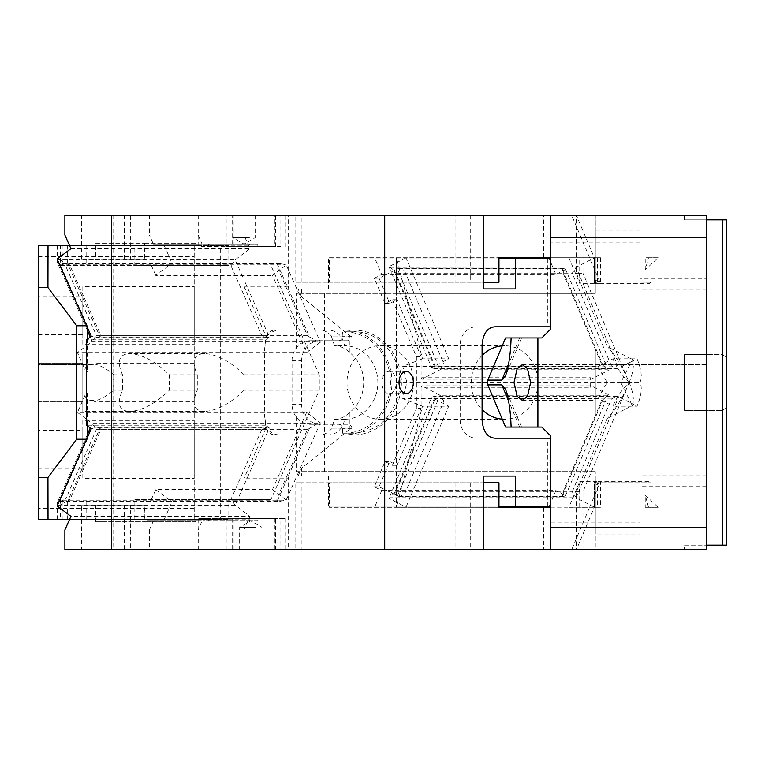 <?xml version="1.0" encoding="UTF-8"?>
<svg xmlns="http://www.w3.org/2000/svg" width="765" height="765" viewBox="0 0 765 765"><rect width="100%" height="100%" fill="white"/><g stroke="black" fill="none" stroke-linecap="round" stroke-linejoin="round"><path stroke-width="0.57" stroke-dasharray="3.83 2.87" d="M296.198 471.623L595.285 471.623L296.198 471.623L296.198 415.921L304.193 415.921L304.193 349.079L296.198 349.079L296.198 293.377L396.48 293.377L396.48 507.281L396.48 257.719L396.48 293.377L595.285 293.377L595.285 215.386L508.983 215.386L543.523 215.386L543.523 257.719L396.48 257.719L422.49 358.814L448.711 358.814L406.033 257.843L498.962 257.843M324.456 471.623L324.456 293.377M304.193 415.921L595.285 415.921L595.285 349.079L595.285 415.921L351.919 415.921L351.919 471.623L351.919 415.921L296.198 415.921M508.983 257.719L508.983 215.386M422.49 358.814L402.725 366.349L406.884 382.5L402.725 398.651L422.49 406.186L448.711 406.186L434.061 398.651L402.725 398.651M396.48 382.5L630.169 382.5A28.525 10.92 62.8 0 1 612.928 358.814L637.035 358.814A28.525 10.92 62.8 0 1 639.817 382.5A28.525 10.92 117.2 0 1 637.035 406.186L612.928 406.186A28.525 10.92 117.2 0 1 630.169 382.5L639.817 382.5L620.817 382.5L631.307 361.759L637.035 358.814M396.48 507.281L543.523 507.281L543.523 549.614L508.983 549.614L508.983 507.281L396.48 507.281L422.49 406.186M595.285 527.334L595.285 471.623L595.285 549.614L706.697 549.614L706.697 527.334L595.285 527.334L595.285 549.614L508.983 549.614M550.723 257.843L594.367 257.843L576.428 215.386L576.37 267.1L594.367 257.843M568.892 257.719L579.717 283.346L579.717 257.719L600.439 257.719L550.723 257.719L579.717 257.719M498.962 282.237L329.466 282.237L329.466 257.719L498.962 257.719L396.48 257.719M402.725 366.349L434.061 366.349L448.711 358.814M550.723 507.157L589.605 507.281L571.713 549.614L576.428 549.614L594.367 507.157L589.662 507.157L600.439 507.281L600.439 481.654L589.662 507.157L568.94 507.157L579.717 481.654L579.717 507.281L600.439 507.281M498.962 507.281L329.466 507.281L498.962 507.281M394.224 493.607L434.855 397.456L435.075 398.928L395.821 491.819L388.974 498.378L406.033 507.157L498.962 507.157M406.033 507.157L448.711 406.186M543.523 507.281L508.983 507.281M595.285 478.307L595.285 534.018L595.285 478.307M329.466 257.719L543.523 257.719M406.033 257.843L388.974 266.622L390.121 267.262L576.37 267.1L576.37 273.258L582.959 273.258L582.959 215.386L550.723 215.386L576.428 215.386M568.892 507.281L579.717 507.281M543.523 549.614L301.19 549.614L301.19 482.763L329.466 482.763L329.466 507.281M600.439 257.719L600.439 283.346L571.713 215.386M470.695 215.386L470.695 282.237L455.892 282.237L455.892 215.386L483.786 215.386L124.379 215.386L124.379 259.947L144.862 259.947L144.862 243.241L144.317 243.241L144.317 259.947M470.695 282.237L483.786 282.237M600.439 283.346L579.717 283.346M388.974 266.622L431.651 367.592L432.789 368.233L434.061 368.644L434.855 367.544L394.224 271.393L390.121 267.262M394.224 271.393L395.821 273.182L435.075 366.072L434.855 367.544M505.598 427.061L541.811 427.061L550.723 435.974L550.723 549.614L582.959 549.614L582.959 491.742L629.136 382.5C622.72 367.363 615.471 355.409 607.391 346.65L610.24 348.113L576.064 267.262L572.23 273.182L395.821 273.182M498.962 482.763L329.466 482.763M301.19 482.763L295.806 482.763L295.806 549.614L301.19 549.614M483.786 482.763L295.806 482.763M301.19 282.237L301.19 215.386L295.806 215.386L295.806 282.237L329.466 282.237M295.806 282.237L455.892 282.237M435.075 366.072L611.484 366.072L616.858 368.644L631.307 361.759L632.282 359.454C634.367 364.484 633.315 372.173 629.136 382.5L582.959 273.258M470.695 482.763L470.695 549.614L483.786 549.614L130.662 549.614L130.662 505.053L144.317 505.053L144.317 521.759L195.524 521.759L195.524 520.649L202.209 520.649L198.078 529.973L243.911 529.973L249.945 516.337L70.915 516.337M550.723 549.614L571.713 549.614M455.892 482.763L455.892 549.614L295.806 549.614M470.695 549.614L455.892 549.614M395.821 491.819L572.23 491.819L576.37 497.9L576.428 549.614M572.23 491.819L611.484 398.928L616.858 396.356L618.732 396.767L576.37 497.021L576.37 497.9L594.367 507.157M706.697 237.666L706.697 215.386L595.285 215.386L595.285 237.666L706.697 237.666L706.697 527.334M595.285 371.36L595.285 400.325L595.285 371.36M522.323 364.676L706.697 364.676L706.697 400.325L706.697 364.676L706.697 400.325L706.697 364.676L595.285 364.676M522.323 400.325L595.285 400.325M706.697 545.158L706.697 549.614L706.697 545.158L684.417 545.158L684.417 549.614L684.417 545.158L706.697 545.158L706.697 542.481L706.697 545.158L722.294 545.158L722.294 219.842L706.697 219.842L706.697 542.481L706.697 410.356L722.294 410.356L684.417 410.356L684.417 354.644L684.417 410.356L684.417 354.644L684.417 410.356L706.697 410.356L684.417 410.356L706.697 410.356L706.697 354.644L684.417 354.644L706.697 354.644L684.417 354.644L706.697 354.644L706.697 215.386L706.697 219.842L684.417 219.842L684.417 215.386L706.697 215.386L684.417 215.386L684.417 219.842L706.697 219.842M706.697 252.154L706.697 290.031L706.697 252.154L639.856 252.154L639.856 290.031L639.856 252.154M706.697 512.846L706.697 474.969L706.697 512.846L639.856 512.846L639.856 474.969L639.856 512.846M550.723 215.386L550.723 329.026L541.811 337.939L505.598 337.939M550.723 300.062L550.723 242.123L550.723 300.062L639.856 300.062L639.856 242.123L639.856 300.062M706.697 290.031L639.856 290.031M706.697 474.969L639.856 474.969M511.106 427.061L521.558 427.061L511.106 427.061M511.106 337.939L521.558 337.939L511.106 337.939M639.856 522.877L639.856 464.938L639.856 522.877L550.723 522.877L550.723 464.938L550.723 522.877M521.558 427.061L505.502 389.089M521.558 337.939L505.502 375.911M639.856 464.938L550.723 464.938M431.651 367.592L434.061 366.349L598.287 366.349A28.525 10.92 62.8 0 0 607.764 382.5A28.525 10.92 117.2 0 0 598.287 398.651L612.928 406.186M632.282 405.546A28.525 10.92 62.8 0 0 629.136 382.5L620.817 382.5L632.282 405.546L607.391 418.35L576.37 491.742L576.064 497.738L390.121 497.738M432.789 368.233L618.732 368.233L610.24 348.113L632.282 359.454M434.855 397.456L434.061 396.356L431.651 397.408L388.974 498.378M639.856 523.987L639.856 486.11L639.856 523.987L706.697 523.987L706.697 486.11L639.856 486.11M706.697 486.11L706.697 523.987M639.856 278.89L639.856 241.013L639.856 278.89L706.697 278.89L706.697 241.013L639.856 241.013M706.697 241.013L706.697 278.89M722.294 219.842L726.75 219.842L726.75 545.158L722.294 545.158M726.75 407.783L722.294 410.356L726.75 407.783L726.75 357.217L726.75 407.783M722.294 354.644L726.75 357.217L722.294 354.644L706.697 354.644L722.294 354.644M639.856 288.921L639.856 230.982L639.856 288.921L595.285 288.921L595.285 230.982L595.285 288.921M432.789 396.767L618.732 396.767L637.035 406.186M629.136 382.5C622.72 397.637 615.471 409.591 607.391 418.35M639.856 534.018L639.856 476.079L639.856 534.018L595.285 534.018M684.417 549.614L706.697 549.614L684.417 549.614M598.287 398.651L434.061 398.651L431.651 397.408M598.287 366.349L612.928 358.814M576.37 491.742L582.959 491.742M576.37 273.258L607.391 346.65M639.856 242.123L550.723 242.123M639.856 230.982L595.285 230.982M576.37 549.614L582.959 549.614M295.806 215.386L455.892 215.386M576.37 215.386L582.959 215.386M579.717 481.654L600.439 481.654M639.856 476.079L595.285 476.079M301.19 215.386L543.523 215.386M595.285 237.666L595.285 293.377L296.198 293.377M304.193 349.079L595.285 349.079L351.919 349.079L351.919 293.377L351.919 349.079L296.198 349.079M645.23 507.281L658.13 507.281L645.23 495.118L645.23 507.281L658.13 507.281M648.538 507.281L645.23 495.118M596.317 482.763L594.453 481.654L594.453 507.281L597.389 507.281L597.389 483.164L596.671 482.763L650.738 482.763L599.846 482.763L595.285 484.905L596.317 482.763L599.846 482.763M597.207 483.078L594.443 481.654L649.657 481.654L650.738 482.763M595.285 484.905L595.285 507.281L597.389 507.281M595.285 507.281L594.453 507.281L594.443 481.654M650.738 282.237L597.389 281.836L650.738 282.237L649.657 283.346L594.453 283.346L594.453 257.719L597.389 257.719L595.285 257.719L595.285 280.095L596.317 282.237M597.389 257.719L597.389 281.836L594.453 283.346L597.207 281.922M594.443 283.346L594.443 257.719L595.285 257.719M595.285 280.095L599.846 282.237M645.23 269.882L645.23 257.719L658.13 257.719L645.23 269.882L648.538 257.719L645.23 257.719M648.538 257.719L658.13 257.719M87.267 434.778L58.092 500.74L60.186 501.333L279.98 501.333L277.561 500.473L276.653 499.105L307.377 429.634L317.752 423.552L320.382 422.796L306.602 412.411L77.447 412.411L87.267 419.803L87.267 425.742M307.377 429.634L96.342 429.634L92.23 423.552L87.267 419.803L87.267 393.258L84.963 395.409L77.447 412.411M60.186 501.333L65.618 499.105L276.653 499.105M279.98 501.333L286.244 499.975L272.474 489.59L155.744 489.59L170.528 500.74L283.624 500.74M59.574 501.85L58.092 500.74L170.528 500.74L172.01 501.85L59.574 501.85L87.267 439.234L87.267 437.838M87.267 339.258L87.267 371.742L86.579 372.918M86.579 392.082L87.267 393.258M86.646 325.766L87.267 325.766L87.267 327.162M86.646 439.234L87.267 439.234M84.963 395.409C85.613 398.728 87.812 400.372 91.58 400.325L93.952 400.124L93.952 364.876L91.58 364.676C87.812 364.637 85.613 366.272 84.963 369.591L87.267 371.742M93.952 364.676L93.952 400.325L93.952 364.676L38.25 364.676L38.25 400.325L38.25 364.676L38.25 400.325L38.25 364.676L91.58 364.676M93.952 400.325L91.58 400.325M93.952 364.876L93.952 400.124M93.952 363.891C100.397 365.316 106.985 368.94 113.708 374.783L113.708 390.217C106.966 396.069 100.378 399.693 93.952 401.109M204.704 411.465C193.774 410.882 191.307 403.796 197.293 390.217L197.293 374.783C191.307 361.195 193.784 354.118 204.704 353.535C217.327 354.482 230.475 361.558 244.15 374.783L244.15 390.217C230.437 403.461 217.298 410.537 204.704 411.465L82.811 411.465L82.811 353.535L82.811 411.465L82.811 353.535L82.811 411.465L129.916 411.465C118.996 410.882 116.519 403.796 122.505 390.217L122.505 374.783L113.708 374.783M122.505 390.217L113.708 390.217M122.505 374.783C116.529 361.195 118.996 354.118 129.916 353.535C142.548 354.482 155.687 361.558 169.361 374.783L169.361 390.217C155.658 403.461 142.51 410.537 129.916 411.465M204.704 353.535L129.916 353.535M197.293 390.217L169.361 390.217M197.293 374.783L169.361 374.783M228.821 265.522L134.841 265.522L134.841 245.469L57.413 245.469L60.54 245.469L60.54 265.522L228.821 265.522L228.821 245.469L220.291 245.469L220.291 519.531L228.821 519.531L57.413 519.531L134.841 519.531L134.841 499.478L270.963 499.478L319.282 390.217L244.15 390.217M319.282 390.217L319.282 374.783L244.15 374.783M319.282 374.783L270.963 265.522M270.963 499.478L228.821 499.478L228.821 519.531M134.841 499.478L228.821 499.478M69.5 519.531L134.841 519.531M220.291 245.469L194.224 245.469L194.224 519.531L194.224 245.469L38.25 245.469L38.25 519.531L220.291 519.531M320.382 342.204L306.602 352.589L272.474 275.41L286.244 265.025L320.382 342.204L317.752 341.448L92.23 341.448L77.447 352.589L84.963 369.591M87.267 330.222L58.092 264.26L170.528 264.26L155.744 275.41L272.474 275.41M87.267 325.766L59.574 263.15L58.092 264.26L60.186 263.667L65.618 265.895L96.342 335.366L307.377 335.366L276.653 265.895L277.561 264.527L309.662 337.107L317.752 341.448M134.841 245.469L69.5 245.469M59.574 263.15L172.01 263.15L170.528 264.26L283.624 264.26L286.244 265.025M164.188 245.469L172.01 263.15M38.25 430.408L38.25 468.285L38.25 430.408L82.811 430.408L82.811 468.285L82.811 430.408M38.25 296.715L38.25 334.592L38.25 296.715L82.811 296.715L82.811 334.592L82.811 296.715M38.25 363.557L38.25 401.443L38.25 363.557L38.25 401.443L38.25 363.557L82.811 363.557L82.811 401.443L82.811 363.557L82.811 401.443L82.811 363.557L38.25 363.557M306.602 352.589L77.447 352.589M151.374 265.522L155.744 275.41M228.821 245.469L60.54 245.469M60.54 265.522L134.841 265.522M194.224 344.623L194.224 286.693L194.224 344.623L82.811 344.623L82.811 286.693L194.224 286.693M194.224 401.443L194.224 363.557L194.224 401.443L93.952 401.443L93.952 363.557L93.952 401.443M194.224 478.307L194.224 420.377L194.224 478.307L82.811 478.307L82.811 420.377L194.224 420.377M194.224 508.39L38.25 508.39M90.26 337.002L92.23 341.448L96.342 335.366M38.25 256.61L194.224 256.61M38.25 468.285L82.811 468.285M38.25 334.592L82.811 334.592M38.25 401.443L82.811 401.443L38.25 401.443M82.811 286.693L82.811 344.623M194.224 363.557L93.952 363.557M82.811 420.377L82.811 478.307M309.662 337.107L307.377 335.366M283.624 264.26L279.98 263.667L277.561 264.527M320.382 422.796L286.244 499.975M272.474 489.59L306.602 412.411M151.374 499.478L155.744 489.59M164.188 519.531L172.01 501.85M249.38 237.666L232.895 237.666L249.38 237.666M81.415 215.386L81.96 215.386L81.96 259.947L81.415 259.947L81.415 215.386L124.379 215.386M64.882 235.027L149.385 235.027L149.385 215.386L81.96 215.386M149.385 215.386L64.882 215.386M111.604 215.386L113.038 215.386L111.604 215.386M249.38 215.386L232.895 215.386L249.38 215.386M232.168 215.386L198.718 215.386L198.718 246.579L232.168 246.579L232.168 215.386L280.86 215.386L251.848 215.386L274.893 215.386L274.893 246.579L275.572 246.579L226.191 246.579L226.191 215.386L203.155 215.386L203.155 244.351L257.824 244.351L208.329 244.351L208.443 245.249L249.973 245.249L249.973 246.579L226.191 246.579M226.191 215.386L274.893 215.386M285.297 246.579L285.297 215.386L280.86 215.386L280.86 246.579L251.848 246.579L251.848 215.386M111.604 549.614L113.038 549.614L111.604 549.614M113.038 215.386L113.038 549.614M130.662 259.947L130.662 215.386M198.078 215.386L198.078 235.027L202.209 244.351L153.507 244.351L149.385 235.027M144.317 243.241L195.524 243.241L195.524 244.351L202.209 244.351M251.848 246.579L198.718 246.579M234.042 215.386L234.042 246.579M275.572 246.579L275.572 215.386M257.824 244.351L257.824 246.579L274.893 246.579M280.86 246.579L232.168 246.579M95.615 521.759L95.615 505.053L101.898 505.053L101.898 521.759L95.615 521.759L146.823 521.759L146.823 520.649L202.209 520.649M153.507 520.649L149.385 529.973L64.882 529.973M149.385 529.973L149.385 549.614L64.882 549.614M149.385 549.614L81.415 549.614L81.415 505.053L95.615 505.053M130.662 505.053L124.379 505.053L124.379 549.614L81.415 549.614M124.379 549.614L130.662 549.614M245.441 549.614L261.926 549.614L245.441 549.614M234.042 549.614L280.86 549.614L234.042 549.614L234.042 518.421L275.572 518.421L275.572 549.614M198.718 518.421L285.297 518.421L198.718 518.421L198.718 549.614L203.155 549.614L203.155 520.649L248.721 520.649L249.973 519.751L249.973 518.421L275.572 518.421M285.297 518.421L285.297 549.614L280.86 549.614L280.86 518.421M70.915 248.663L249.945 248.663L243.911 235.027L243.911 253.215L249.945 248.663M301.544 476.079L483.786 476.079L288.941 476.079L301.544 476.079L301.544 468.228L350.169 428.955L331.302 428.955L334.515 419.268C339.87 419.23 344.795 417.068 349.299 412.784C358.613 405.307 363.423 395.209 363.729 382.5C363.423 369.791 358.613 359.693 349.299 352.216L349.299 336.045L331.494 336.045C327.812 332.163 324.121 330.193 320.439 330.136L274.807 330.136C270.992 330.308 268.362 332.268 266.928 336.045L265.924 336.045L243.911 286.273L243.911 279.588L235.161 259.804L59.766 259.804L67.855 264.145L99.966 336.734L100.875 335.366L70.151 265.895L231.049 265.895L235.161 259.804L243.911 253.215L243.911 279.588L269.299 336.992L265.608 339.775L86.579 339.775M59.766 259.804L57.136 259.048M99.966 336.734L97.547 337.595L93.904 336.992L269.299 336.992L267.214 337.595L261.773 335.366L100.875 335.366M91.274 336.237L93.904 336.992M67.855 500.855L59.766 505.196L235.161 505.196L269.299 428.008L93.904 428.008L97.547 427.406L99.966 428.266L67.855 500.855L70.151 499.105L100.875 429.634L261.773 429.634L267.214 427.406L269.299 428.008L265.608 425.225L264.575 415.577L264.575 349.423L265.608 339.775M265.608 425.225L86.579 425.225M93.904 428.008L91.274 428.763M57.136 505.952L59.766 505.196M261.773 429.634L231.049 499.105L235.161 505.196L249.945 516.337M328.529 476.079L328.529 506.162L498.962 506.162M328.529 506.162L549.289 506.162L550.637 502.968M550.637 506.162L549.289 506.162M288.941 476.079L288.223 478.727L288.223 549.614M288.941 288.921L483.786 288.921L288.941 288.921L288.223 286.273L288.223 215.386M416.409 356.633L416.409 408.367L421.113 408.367L421.113 387.281L590.618 387.281L590.618 377.719L421.113 377.719L421.113 356.633L416.409 356.633L392.349 299.708L385.024 303.476L374.362 278.231L381.678 274.463L375.08 258.838L328.529 258.838L498.962 258.838M328.529 258.838L328.529 288.921M375.08 258.838L550.637 258.838M550.637 326.798L547.778 326.798L547.778 258.838M494.898 326.798L476.547 326.798A18.044 16.361 -90 0 0 460.186 344.843L460.186 420.157A18.044 16.361 90 0 0 476.547 438.202L494.898 438.202L476.547 438.202M550.637 438.202L547.778 438.202L547.778 506.162M382.835 377.155A11.14 7.162 -90 0 1 389.117 371.36A11.14 7.162 -90 0 1 395.409 387.845A11.14 7.162 -90 0 1 389.117 393.64A11.14 7.162 -90 0 1 382.835 377.155M257.824 246.579L249.973 246.579M249.973 245.249L248.721 244.351M81.96 505.053L81.96 549.614M198.078 549.614L198.078 529.973M243.911 529.973L243.911 478.727L288.223 478.727M256.122 527.334L239.636 527.334L256.122 527.334M274.893 518.421L274.893 549.614M209.122 520.649L209.122 518.421L226.191 518.421L226.191 549.614M234.042 518.421L226.191 518.421M70.151 265.895L67.855 264.145M264.575 349.423L266.191 337.595A18.044 16.361 -90 0 1 279.435 330.136L353.946 330.136A52.364 47.459 -90 0 1 401.405 382.5A52.364 47.459 -90 0 1 353.946 434.864L279.435 434.864A18.044 16.361 -90 0 1 266.191 427.406L264.575 415.577M265.924 336.045L265.608 338.053L266.191 337.595M347.893 340.721L310.207 340.721L347.893 340.721L351.929 336.265L351.929 331.809L344.537 331.809A50.691 45.938 -90 0 1 390.475 382.5A50.691 45.938 -90 0 1 344.537 433.191L342.519 433.191L342.519 428.735A4.456 4.035 -90 0 0 342.041 426.65A18.044 16.361 -90 0 1 328.328 434.864L320.439 434.864C324.121 434.807 327.803 432.837 331.494 428.955M319.617 340.721C308.582 341.907 302.519 348.591 301.448 360.774L301.448 404.226C302.519 416.409 308.582 423.093 319.617 424.279L347.893 424.279A4.456 4.035 -90 0 1 351.929 428.735L351.929 433.191L353.946 433.191C377.986 431.317 393.047 417.518 399.12 391.785C405.087 361.912 381.659 330.796 353.946 331.809L351.929 331.809M100.875 429.634L99.966 428.266M375.08 506.162L381.678 490.537L374.362 486.77L385.024 461.524L392.349 465.292L416.409 408.367M350.169 428.955L331.302 428.955M349.299 412.784L349.299 428.955M349.299 336.045L350.169 336.045L301.544 296.772L301.544 288.921M381.678 490.537L555.887 490.537L550.723 502.758M298.073 476.079L301.544 468.228M301.544 296.772L298.073 288.921M101.898 243.241L101.898 259.947L95.615 259.947L95.615 243.241L144.862 243.241M101.898 259.947L144.862 259.947M208.443 246.579L208.443 245.249M101.898 521.759L144.862 521.759L144.862 505.053L144.317 505.053M144.862 521.759L144.317 521.759M209.122 518.421L208.443 518.421L208.329 520.649M266.928 336.045L265.608 336.045M265.608 338.053L266.736 336.045M274.807 330.136L279.435 330.136M320.439 330.136L353.946 330.136M353.946 434.864L344.537 434.864A52.364 47.459 90 0 0 391.986 382.5A52.364 47.459 90 0 0 344.537 330.136M344.537 434.864L328.328 434.864M266.191 427.406L266.928 428.955C268.372 432.732 270.992 434.702 274.807 434.864L320.439 434.864M274.807 434.864L279.435 434.864M310.207 340.721A20.053 18.178 90 0 0 292.029 360.774L292.029 404.226L301.448 404.226M319.617 424.279L310.207 424.279A20.053 18.178 -90 0 1 308.486 424.193A20.053 18.178 -90 0 1 292.029 404.226M347.893 424.279L310.207 424.279M338.474 424.279A4.456 4.035 -90 0 1 342.041 426.65A18.044 16.361 90 0 0 344.537 419.268A36.768 33.316 90 0 0 377.853 382.5A36.768 33.316 90 0 0 344.537 345.732A18.044 16.361 90 0 0 342.041 338.35A18.044 16.361 90 0 0 328.328 330.136M351.929 433.191L342.519 433.191M353.946 433.191L344.537 433.191M353.946 331.809L344.537 331.809M350.169 336.045L331.494 336.045M385.024 303.476L389.739 303.476L397.054 299.708L392.349 299.708M381.678 274.463L386.392 274.463L379.067 278.231L389.739 303.476M374.362 278.231L379.067 278.231M565.622 495.548L608.299 394.577L601.462 401.137L562.198 494.027L563.222 496.609L565.622 495.548L555.887 490.537M562.198 494.027L404.618 494.027L399.253 496.609L379.067 486.77L389.739 461.524L397.054 465.292L421.113 408.367M144.862 505.053L101.898 505.053M349.299 352.216C344.795 347.932 339.87 345.77 334.515 345.732L344.537 345.732M334.515 345.732L331.302 336.045M338.474 340.721A4.456 4.035 90 0 0 342.041 338.35L342.519 331.809M334.515 419.268L344.537 419.268M266.736 428.955L265.608 428.955L243.911 478.727M265.608 426.947L265.608 428.955M608.299 394.577L591.24 385.799L421.745 385.799L421.113 387.281M607.152 395.218L440.047 395.218L421.745 385.799M203.155 518.421L203.155 520.649L257.824 520.649L257.824 518.421M564.484 268.811L563.222 268.391L562.198 270.973L601.462 363.863L608.299 370.423L565.622 269.452L564.484 268.811L397.37 268.811L386.392 274.463L555.887 274.463L550.723 262.242M565.622 269.452L555.887 274.463M590.618 377.719L591.24 379.201L608.299 370.423M591.24 379.201L421.745 379.201L440.047 369.782L607.152 369.782M482.093 355.409A36.768 33.316 90 0 0 471.297 382.5A36.768 33.316 90 0 0 482.093 409.591M502.261 419.172A36.768 33.316 90 0 0 504.613 419.268A36.768 33.316 90 0 0 537.938 382.5A36.768 33.316 90 0 0 504.613 345.732A36.768 33.316 90 0 0 502.261 345.828M346.994 382.5A36.768 33.316 90 0 0 380.31 419.268A36.768 33.316 90 0 0 413.636 382.5A36.768 33.316 90 0 0 380.31 345.732A36.768 33.316 90 0 0 346.994 382.5M601.462 363.863L443.882 363.863L440.047 369.782L397.37 268.811L399.253 268.391L404.618 270.973L562.198 270.973M564.484 496.189L397.37 496.189L440.047 395.218L443.882 401.137L404.618 494.027M248.721 520.649L257.824 520.649M591.24 385.799L590.618 387.281M421.113 377.719L421.745 379.201M421.113 356.633L397.054 299.708M266.928 428.955L265.924 428.955M249.973 518.421L208.443 518.421M392.349 465.292L397.054 465.292M385.024 461.524L389.739 461.524M374.362 486.77L379.067 486.77M146.823 520.649L195.524 520.649M146.823 521.759L195.524 521.759M124.379 505.053L81.415 505.053M208.329 244.351L209.122 244.351L209.122 246.579M550.637 262.032L549.289 258.838M243.911 286.273L288.223 286.273M547.778 326.798L476.547 326.798M251.848 518.421L251.848 549.614M203.155 246.579L203.155 244.351L209.122 244.351M195.524 244.351L153.507 244.351M195.524 243.241L146.823 243.241L146.823 244.351M95.615 243.241L146.823 243.241M198.078 235.027L243.911 235.027M81.415 259.947L124.379 259.947M81.96 259.947L95.615 259.947M611.484 366.072L572.23 273.182M519.626 427.061L508.629 401.023M519.626 337.939L508.629 363.977M611.484 398.928L435.075 398.928M317.752 423.552L92.23 423.552L90.26 427.998M96.342 429.634L65.618 499.105M277.561 500.473L309.662 427.893M86.139 519.531L86.139 499.478M60.54 499.478L60.54 519.531M67.31 519.531L67.31 499.478M62.185 519.531L62.185 499.478M62.185 245.469L62.185 265.522M67.31 245.469L67.31 265.522M86.139 245.469L86.139 265.522M276.653 265.895L65.618 265.895M482.093 344.843L460.186 344.843M460.186 420.157L482.093 420.157M231.049 499.105L70.151 499.105M292.029 360.774L301.448 360.774M351.929 428.735L342.519 428.735M208.443 519.751L249.973 519.751M562.418 495.5L603.059 399.349M603.059 365.651L562.418 269.5M404.618 270.973L443.882 363.863M601.462 401.137L443.882 401.137M351.929 336.265L342.519 336.265M231.049 265.895L261.773 335.366M232.168 518.421L232.168 549.614M434.061 368.644L616.858 368.644M616.858 396.356L434.061 396.356M57.413 519.531L57.413 499.478M57.413 245.469L57.413 265.522M279.98 263.667L60.186 263.667M255.175 215.386L255.175 237.666L244.035 244.102L232.895 237.666L232.895 215.386M406.186 371.36L389.117 371.36M406.186 393.64L389.117 393.64M261.926 549.614L261.926 527.334L250.777 520.898L239.636 527.334L239.636 549.614M267.214 337.595L97.547 337.595M97.547 427.406L267.214 427.406M563.222 496.609L399.253 496.609M380.31 419.268L504.613 419.268M380.31 345.732L504.613 345.732M399.253 268.391L563.222 268.391"/><path stroke-width="1.15" d="M498.962 257.843L550.723 257.843M550.723 257.719L498.962 257.719L550.723 257.719M498.962 507.281L550.723 507.281L498.962 507.281L498.962 482.763L483.786 482.763M498.962 507.157L550.723 507.157M483.786 282.237L498.962 282.237L498.962 257.719M111.604 215.386L111.604 549.614L64.882 549.614L64.882 529.973L70.915 516.337L57.136 505.952L91.274 428.763L86.579 425.225L86.579 339.775L91.274 336.237L57.136 259.048L70.915 248.663L64.882 235.027L64.882 215.386L706.697 215.386L706.697 549.614L550.723 549.614L550.723 527.334L706.697 527.334M111.604 549.614L550.723 549.614M706.697 237.666L550.723 237.666L550.723 215.386M550.723 237.666L550.723 329.026L541.811 337.939L537.9 337.939L537.9 427.061L541.811 427.061L550.723 435.974L550.723 527.334M537.9 427.061L505.598 427.061L487.774 384.881L487.774 380.119L505.598 337.939L511.106 337.939C510.599 353.956 508.735 366.617 505.502 375.911L501.802 380.119L487.774 380.119M511.106 427.061C510.599 411.044 508.735 398.383 505.502 389.089L501.802 384.881L487.774 384.881M537.9 337.939L511.106 337.939M522.323 400.325L517.169 396.49L514.004 382.5L517.169 368.51L522.323 364.676L527.468 368.51L530.633 382.5L527.468 396.49L522.323 400.325M722.294 545.158L726.75 545.158L726.75 219.842L722.294 219.842L722.294 545.158L706.697 545.158M722.294 219.842L706.697 219.842M87.267 425.742L87.267 437.838M86.579 372.918L86.579 392.082M87.267 327.162L87.267 339.258M69.5 245.469L48.023 245.469L47.946 287.535L38.25 287.535L38.25 477.465L47.946 477.465L76.758 439.234L76.758 325.766L86.646 325.766M76.758 439.234L86.646 439.234M47.946 477.465L48.023 519.531L69.5 519.531M48.023 519.531L38.25 519.531L38.25 477.465M76.758 325.766L47.946 287.535M48.023 245.469L38.25 245.469L38.25 287.535M384.709 215.386L384.709 549.614M483.786 549.614L483.786 476.079L515.39 476.079L515.39 506.162L550.637 506.162L550.637 438.202L494.898 438.202C487.391 437.523 483.126 431.508 482.093 420.157L482.093 344.843C483.126 333.492 487.391 327.477 494.898 326.798L550.637 326.798L550.637 258.838L515.39 258.838L515.39 288.921L483.786 288.921L483.786 215.386M412.469 387.845A11.14 7.162 -90 0 1 406.186 393.64A11.14 7.162 -90 0 1 399.904 377.155A11.14 7.162 -90 0 1 406.186 371.36A11.14 7.162 -90 0 1 412.469 387.845M498.962 506.162L515.39 506.162M483.786 476.079L515.39 476.079M483.786 288.921L515.39 288.921M498.962 258.838L515.39 258.838M547.778 438.202L494.898 438.202M482.093 409.591A36.768 33.316 90 0 0 502.261 419.172M502.261 345.828A36.768 33.316 90 0 0 482.093 355.409M508.629 401.023L501.802 384.881M508.629 363.977L501.802 380.119M90.26 427.998L87.267 434.778M90.26 337.002L87.267 330.222"/></g></svg>
